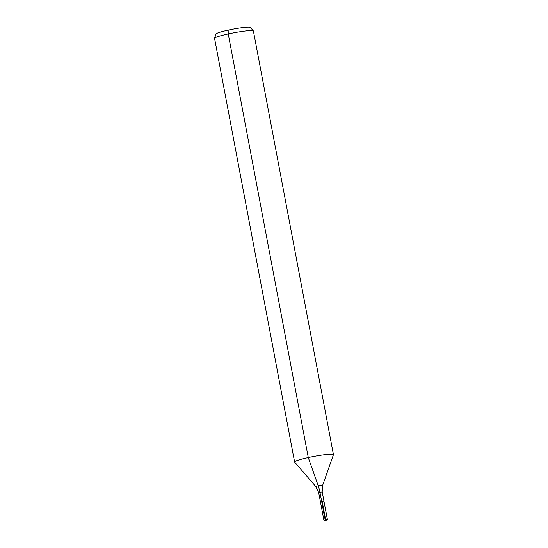 <?xml version="1.0" encoding="UTF-8"?>
<svg xmlns="http://www.w3.org/2000/svg" width="548" height="548" viewBox="0 0 548 548"><rect width="100%" height="100%" fill="white"/><g stroke="black" fill="none" stroke-linecap="round" stroke-linejoin="round"><path stroke-width="0.82" d="M322.669 501.399L320.402 501.66L322.669 501.399M315.744 486.473L319.155 485.473L322.697 485.158L333.437 454.751A19.762 1.863 169.3 0 0 333.444 454.648L253.395 31.003A19.762 1.863 169.3 0 0 253.347 30.907L250.381 27.475A17.481 1.644 169.3 0 0 232.941 29.188A17.481 1.644 169.3 0 0 216.076 33.955L214.563 38.237A19.762 1.863 169.3 0 0 214.556 38.339L294.605 461.985A19.762 1.863 169.3 0 0 294.653 462.08L315.744 486.473L318.689 492.577L323.889 520.12L325.793 520.6L327.389 519.456L323.889 520.12M253.347 30.907A19.762 1.863 169.3 0 0 233.633 32.846A19.762 1.863 169.3 0 0 214.563 38.237M333.444 454.648A19.762 1.863 169.3 0 0 313.682 456.491A19.762 1.863 169.3 0 0 294.605 461.985M322.697 485.158L322.183 491.912L323.902 501.002L320.402 501.66M228.16 30.161L228.228 33.942L308.277 457.587L318.189 485.665A13.173 3.658 -102.3 0 1 319.916 492.179L325.122 519.723L325.793 520.6M321.635 501.262C323.101 507.441 323.82 516.134 325.793 520.6L322.149 501.331L321.635 501.262M322.183 491.912L318.689 492.577M323.902 501.002L327.389 519.456"/></g></svg>
